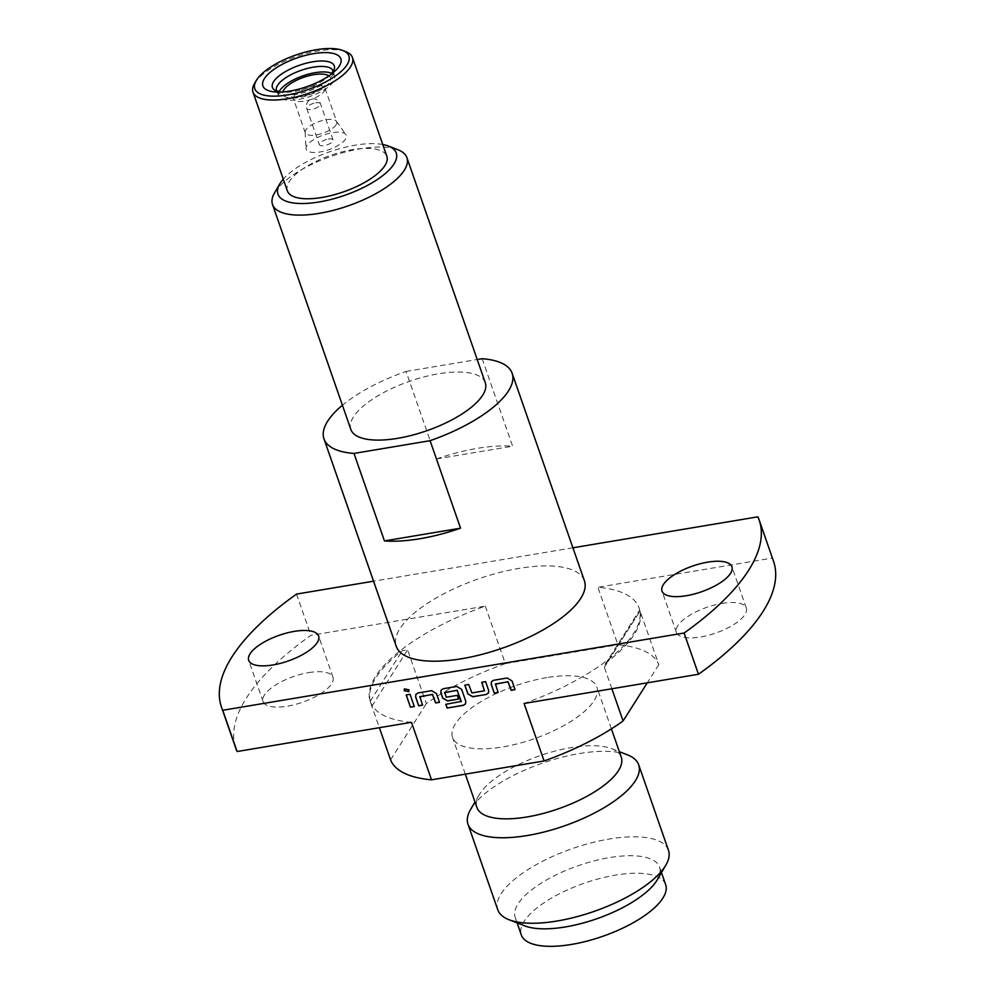 <?xml version="1.0" encoding="UTF-8"?>
<svg xmlns="http://www.w3.org/2000/svg" width="995" height="995" viewBox="0 0 995 995"><rect width="100%" height="100%" fill="white"/><g stroke="black" fill="none" stroke-linecap="round" stroke-linejoin="round"><path stroke-width="0.75" stroke-dasharray="4.97 3.73" d="M404.467 688.801L409.069 689.734L408.796 691.587M721.997 603.405A37.002 13.607 160.8 0 1 746.287 608.02A37.002 13.607 160.8 0 1 700.679 636.974A37.002 13.607 160.8 0 1 676.389 632.36A37.002 13.607 160.8 0 1 721.997 603.405M308.686 672.62A37.002 13.607 160.8 0 1 332.977 677.234A37.002 13.607 160.8 0 1 287.368 706.189A37.002 13.607 160.8 0 1 263.078 701.575A37.002 13.607 160.8 0 1 308.686 672.62M328.313 139.051A7.263 2.674 160.8 0 1 333.076 139.947A7.263 2.674 160.8 0 1 324.134 145.631A7.263 2.674 160.8 0 1 319.37 144.723A7.263 2.674 160.8 0 1 328.313 139.051M336.111 124.81A16.654 6.119 160.8 0 1 319.582 134.163A16.654 6.119 160.8 0 1 305.278 132.82A16.654 6.119 160.8 0 1 305.154 132.173A16.654 6.119 160.8 0 1 305.888 129.872A16.654 6.119 160.8 0 1 321.584 120.743A16.654 6.119 160.8 0 1 336.422 121.278A16.654 6.119 160.8 0 1 336.733 121.863A16.654 6.119 160.8 0 1 336.111 124.81M279.122 91.751A29.601 10.883 -19.2 0 0 278.762 96.042A29.601 10.883 -19.2 0 0 304.395 98.157A29.601 10.883 -19.2 0 0 333.499 81.59A29.601 10.883 -19.2 0 0 334.668 76.578A29.601 10.883 -19.2 0 0 331.721 73.443M306.957 145.569A21.231 7.811 -19.2 0 0 306.012 148.504A21.231 7.811 -19.2 0 0 323.338 151.315A21.231 7.811 -19.2 0 0 345.489 139.113A21.231 7.811 -19.2 0 0 345.887 134.611A21.231 7.811 -19.2 0 0 326.969 133.927A21.231 7.811 -19.2 0 0 306.957 145.569M287.368 190.903A52.66 19.365 160.8 0 1 352.28 149.698A52.66 19.365 160.8 0 1 386.844 156.265M254.521 83.518A52.66 19.365 160.8 0 1 317.89 50.956A52.66 19.365 160.8 0 1 345.874 51.703M382.739 144.499A62.623 23.034 -19.2 0 0 283.276 179.137M274.583 192.806A71.167 26.181 160.8 0 1 275.142 191.898A71.167 26.181 160.8 0 1 332.056 156.041A71.167 26.181 160.8 0 1 398.037 149.81M485.274 382.665A71.167 26.181 -19.2 0 0 424.156 376.881A71.167 26.181 -19.2 0 0 353.486 416.88A71.167 26.181 -19.2 0 0 350.862 429.467M482.152 358.71L512.612 446.195A99.624 36.641 -19.2 0 0 436.519 458.944L406.047 371.446A99.624 36.641 -19.2 0 0 342.429 405.251M584.401 580.781A99.624 36.641 -19.2 0 0 519.017 568.369A99.624 36.641 -19.2 0 0 396.234 646.315M668.466 850.315A90.383 33.245 -19.2 0 0 609.151 839.046A90.383 33.245 -19.2 0 0 497.761 909.753M627.41 754.819A90.383 33.245 -19.2 0 0 579.376 753.551A90.383 33.245 -19.2 0 0 470.623 809.42M665.655 884.642A76.428 28.109 -19.2 0 0 615.495 875.115A76.428 28.109 -19.2 0 0 521.293 934.914M657.334 879.692A76.428 28.109 -19.2 0 0 659.561 867.143A76.428 28.109 -19.2 0 0 609.4 857.615A76.428 28.109 -19.2 0 0 515.199 917.415A76.428 28.109 -19.2 0 0 524.751 925.872M621.253 757.158A76.428 28.109 -19.2 0 0 611.714 748.7A76.428 28.109 -19.2 0 0 571.093 747.618A76.428 28.109 -19.2 0 0 479.13 794.881A76.428 28.109 -19.2 0 0 476.903 807.43M546.715 677.632A76.428 28.109 -19.2 0 0 452.526 737.432A76.428 28.109 -19.2 0 0 502.686 746.959A76.428 28.109 -19.2 0 0 596.888 687.159A76.428 28.109 -19.2 0 0 546.715 677.632M773.501 561.18A284.657 104.699 160.8 0 0 772.269 558.071L597.883 587.274A142.335 52.349 -19.2 0 1 639.088 607.995A142.335 52.349 -19.2 0 1 524.079 703.465M772.269 558.071L757.904 516.828M611.863 688.764L604.363 667.222L605.084 664.411L607.87 661.451A142.335 52.349 -19.2 0 0 640.009 610.855L658.814 664.685A142.335 52.349 -19.2 0 0 617.907 644.772L597.883 587.274M607.87 661.451L640.108 610.942L604.363 667.222M572.921 547.797L373.548 581.192M485.286 606.129L505.311 663.628A142.335 52.349 -19.2 0 0 426.333 703.627L407.614 649.872L402.353 650.643A142.335 52.349 -19.2 0 0 370.227 701.251L370.264 701.612A142.335 52.349 -19.2 0 1 485.286 606.129L310.9 635.332A284.657 104.699 160.8 0 0 235.852 748.414M370.264 701.612A142.335 52.349 -19.2 0 0 411.482 722.32M296.535 594.09L310.9 635.332M370.911 703.453L379.381 727.706M658.814 664.685L647.297 682.831M390.587 759.894L426.333 703.627M505.311 663.628L617.907 644.772M406.047 371.446L477.214 359.531M436.519 458.944L512.612 446.195M406.283 694.92L410.039 694.286M410.127 694.162L414.306 706.537M415.922 694.286L418.049 692.943M419.952 696.475L422.576 705.157M418.136 692.818L431.693 690.542L436.531 693.44L439.491 702.321M445.909 704.286L461.381 701.313M441.108 690.07L443.322 688.602L456.879 686.326L461.717 689.224L465.847 701.089L465.573 703.863M444.715 692.333L446.369 697.085L457.389 695.231L458.608 699.112M481.841 682.259L485.684 681.5L488.732 690.256L488.458 693.018M464.926 685.095L468.757 684.336L471.978 692.794L484.677 690.406M491.48 681.625L493.607 680.294M495.51 683.826L498.134 692.495M493.694 680.157L507.251 677.893L512.089 680.791L515.049 689.659M315.713 102.846A7.263 2.674 160.8 0 1 320.477 103.754A7.263 2.674 160.8 0 1 320.203 105.035A7.263 2.674 160.8 0 1 311.522 109.438A7.263 2.674 160.8 0 1 306.758 108.53A7.263 2.674 160.8 0 1 315.713 102.846M294.134 96.117A16.654 6.119 -19.2 0 0 293.525 99.065A16.654 6.119 -19.2 0 0 307.828 100.42A16.654 6.119 -19.2 0 0 324.358 91.067A16.654 6.119 -19.2 0 0 324.979 88.12A16.654 6.119 -19.2 0 0 310.676 86.764A16.654 6.119 -19.2 0 0 294.134 96.117M328.91 75.881A25.198 9.266 160.8 0 1 329.494 82.262A25.198 9.266 160.8 0 1 301.497 97.124A25.198 9.266 160.8 0 1 282.841 91.926M276.548 90.682A29.925 11.007 -19.2 0 0 276.585 90.781A29.925 11.007 -19.2 0 0 302.505 92.921A29.925 11.007 -19.2 0 0 331.92 76.18A29.925 11.007 -19.2 0 0 333.101 71.105A29.925 11.007 -19.2 0 0 333.064 70.993M330.775 74.563A32.76 12.052 160.8 0 1 328.611 76.603A32.76 12.052 160.8 0 1 283.525 92.311A32.76 12.052 160.8 0 1 280.565 92.05M370.227 701.251L402.353 650.643M371.869 706.151L407.614 649.872M746.287 608.02L731.922 566.777M332.977 677.234L318.611 635.992M333.076 139.947L320.477 103.754A7.263 7.263 0 0 0 311.236 99.289A7.263 7.263 0 0 0 306.758 108.53L319.37 144.723M305.278 132.82L293.525 99.065L291.684 96.702C290.639 97.46 303.375 97.137 309.345 94.326C317.554 91.167 322.741 88.12 324.905 85.184L324.979 88.12L336.733 121.863M278.762 96.042L276.585 90.781M330.701 74.625L333.661 72.274M280.652 92.05L276.871 92.05M305.154 132.173L306.012 148.504M517.114 922.887L515.199 917.415M465.312 774.16L452.526 737.432M479.13 794.881L474.988 801.958M611.714 748.7L619.35 751.685M639.735 609.848L639.088 607.995M611.403 728.862L596.888 687.159M661.464 872.615L659.561 867.143M605.084 664.411L639.735 609.835M336.422 121.278L345.887 134.611M334.668 76.578L333.101 71.105M263.078 701.575L248.713 660.332M676.389 632.36L662.023 591.117"/><path stroke-width="1.49" d="M408.796 691.587L404.269 690.53L404.467 688.801M404.181 690.667L404.43 688.863L408.995 689.858L408.758 691.649L404.181 690.667M707.632 562.163A37.002 13.607 160.8 0 1 731.922 566.777A37.002 13.607 160.8 0 1 686.314 595.731A37.002 13.607 160.8 0 1 662.023 591.117A37.002 13.607 160.8 0 1 707.632 562.163M294.321 631.377A37.002 13.607 160.8 0 1 318.611 635.992A37.002 13.607 160.8 0 1 273.003 664.946A37.002 13.607 160.8 0 1 248.713 660.332A37.002 13.607 160.8 0 1 294.321 631.377M331.721 73.443A29.601 10.883 -19.2 0 0 304.296 75.396A29.601 10.883 -19.2 0 0 279.769 90.595A29.601 10.883 -19.2 0 0 279.122 91.751M264.396 78.617A41.28 15.186 -19.2 0 0 276.871 92.05A41.28 15.186 -19.2 0 0 333.661 72.274A41.28 15.186 -19.2 0 0 339.307 66.068A41.28 15.186 -19.2 0 0 313.736 53.618A41.28 15.186 -19.2 0 0 264.396 78.617M342.678 50.459L345.874 51.703A52.66 19.365 160.8 0 1 352.454 57.523L386.844 156.265A52.66 19.365 160.8 0 1 321.932 197.47A52.66 19.365 160.8 0 1 287.368 190.903L252.991 92.162A52.66 19.365 160.8 0 1 254.521 83.518L256.262 80.545A49.812 18.32 -19.2 0 0 287.505 94.935A49.812 18.32 -19.2 0 0 338.959 73.331A49.812 18.32 -19.2 0 0 342.678 50.459A49.812 18.32 -19.2 0 0 316.199 49.75A49.812 18.32 -19.2 0 0 256.262 80.545M352.454 57.523A52.66 19.365 160.8 0 1 287.555 98.729A52.66 19.365 160.8 0 1 252.991 92.162M283.276 179.137A62.623 23.034 -19.2 0 0 280.279 183.105A62.623 23.034 -19.2 0 0 279.794 183.901A62.623 23.034 -19.2 0 0 319.868 201.848A62.623 23.034 -19.2 0 0 393.933 164.063A62.623 23.034 -19.2 0 0 388.423 146.066A62.623 23.034 -19.2 0 0 382.739 144.499M388.423 146.066L398.037 149.81A71.167 26.181 160.8 0 1 406.918 157.683A71.167 26.181 160.8 0 1 404.293 170.269A71.167 26.181 160.8 0 1 333.623 210.268A71.167 26.181 160.8 0 1 272.506 204.485A71.167 26.181 160.8 0 1 274.583 192.806L279.794 183.901M272.506 204.485L350.862 429.467A71.167 26.181 -19.2 0 0 411.98 435.25A71.167 26.181 -19.2 0 0 482.65 395.251A71.167 26.181 -19.2 0 0 485.274 382.665L406.918 157.683M430.076 440.685L460.548 528.183A99.624 36.641 160.8 0 1 384.456 540.919L353.984 453.434L430.076 440.685A99.624 36.641 -19.2 0 0 508.47 390.923A99.624 36.641 -19.2 0 0 512.151 373.299A99.624 36.641 -19.2 0 0 482.152 358.71L477.214 359.531M342.429 405.251A99.624 36.641 -19.2 0 0 327.653 421.208A99.624 36.641 -19.2 0 0 323.972 438.832A99.624 36.641 -19.2 0 0 353.984 453.434M323.972 438.832L396.234 646.315A99.624 36.641 -19.2 0 0 461.618 658.74A99.624 36.641 -19.2 0 0 584.401 580.781L512.151 373.299M474.988 801.958L470.623 809.42A90.383 33.245 -19.2 0 0 467.998 824.258L497.761 909.753A90.383 33.245 -19.2 0 0 509.054 919.753A90.383 33.245 -19.2 0 0 557.076 921.022A90.383 33.245 -19.2 0 0 665.829 865.152A90.383 33.245 -19.2 0 0 668.466 850.315L638.69 764.819A90.383 33.245 -19.2 0 0 627.41 754.819L619.35 751.685M467.998 824.258A90.383 33.245 -19.2 0 0 527.313 835.526A90.383 33.245 -19.2 0 0 638.69 764.819M517.114 922.887L521.293 934.914A76.428 28.109 -19.2 0 0 571.453 944.442A76.428 28.109 -19.2 0 0 665.655 884.642L661.464 872.615M509.054 919.753L524.751 925.872A76.428 28.109 -19.2 0 0 565.359 926.942A76.428 28.109 -19.2 0 0 657.334 879.692L665.829 865.152M465.312 774.16L476.903 807.43A76.428 28.109 -19.2 0 0 527.064 816.957A76.428 28.109 -19.2 0 0 621.253 757.158L611.403 728.862M572.921 547.797L757.904 516.828A284.657 104.699 160.8 0 1 759.148 519.937L773.501 561.18A284.657 104.699 160.8 0 1 698.465 674.262L524.079 703.465L544.103 760.964A142.335 52.349 -19.2 0 0 623.081 720.965L611.863 688.764M759.148 519.937A284.657 104.699 160.8 0 1 684.1 633.019L698.465 674.262M373.548 581.192L296.535 594.09A284.657 104.699 160.8 0 0 221.499 707.171A284.657 104.699 160.8 0 0 222.731 710.281L684.1 633.019M221.499 707.171L235.852 748.414A284.657 104.699 160.8 0 0 237.096 751.524L411.482 722.32L431.507 779.819A142.335 52.349 -19.2 0 1 390.587 759.894L379.381 727.706M237.096 751.524L222.731 710.281M647.297 682.831L623.081 720.965M544.103 760.964L431.507 779.819M494.254 693.142L491.207 684.398L491.443 681.687L493.607 680.294L507.164 678.018L512.002 680.916L515.049 689.659L511.181 690.319L507.96 681.861L495.435 683.951L498.134 692.495L494.254 693.142L491.294 684.261L491.48 681.625M515.012 689.56L511.256 690.182L508.035 681.724L495.261 684.249M486.244 694.485L472.687 696.761L467.849 693.863L464.802 685.12L468.682 684.461L471.904 692.918L484.428 690.828L481.729 682.284L485.597 681.637L488.644 690.381L488.421 693.08L486.244 694.485L472.774 696.624L467.849 693.863M484.428 690.828L481.841 682.259M445.785 704.311L461.294 701.438L457.165 690.368L444.628 692.458L446.282 697.209L457.302 695.368L458.608 699.112L447.501 700.977L442.663 698.08L440.835 692.831L441.071 690.132L443.235 688.727L456.792 686.45L461.63 689.348L465.772 701.226L465.536 703.925L463.371 705.331L447.091 708.054L445.785 704.311M461.12 701.736L457.165 690.368M457.24 690.231L444.466 692.756M418.696 705.803L415.649 697.047L415.885 694.348L418.049 692.943L431.606 690.679L436.444 693.565L439.491 702.321L435.623 702.967L432.402 694.51L419.878 696.612L422.576 705.157L418.696 705.803L415.736 696.923L415.922 694.286M439.454 702.209L435.698 702.831L432.477 694.386L419.703 696.898M410.437 707.184L406.171 694.933L410.039 694.286L414.306 706.537L410.437 707.184L406.283 694.92M384.456 540.919L460.548 528.183M414.268 706.425L410.512 707.059M422.539 705.045L418.783 705.666M465.573 703.863L463.446 705.206L447.091 708.054M447.178 707.93L445.909 704.286M458.571 699.012L447.588 700.841L442.75 697.955L440.922 692.707L441.108 690.07M488.458 693.018L486.331 694.361M467.936 693.739L464.926 685.095M498.097 692.383L494.341 693.018M282.841 91.926A25.198 9.266 160.8 0 1 283.774 89.923A25.198 9.266 160.8 0 1 305.776 76.627A25.198 9.266 160.8 0 1 328.91 75.881M333.064 70.993A29.925 11.007 -19.2 0 0 307.48 68.419A29.925 11.007 -19.2 0 0 277.617 85.272A29.925 11.007 -19.2 0 0 276.548 90.682M280.565 92.05A32.76 12.052 160.8 0 1 273.625 81.64A32.76 12.052 160.8 0 1 312.791 61.802A32.76 12.052 160.8 0 1 333.089 71.677A32.76 12.052 160.8 0 1 330.775 74.563M333.101 71.105L330.701 74.625M276.585 90.781L280.652 92.05"/></g></svg>
